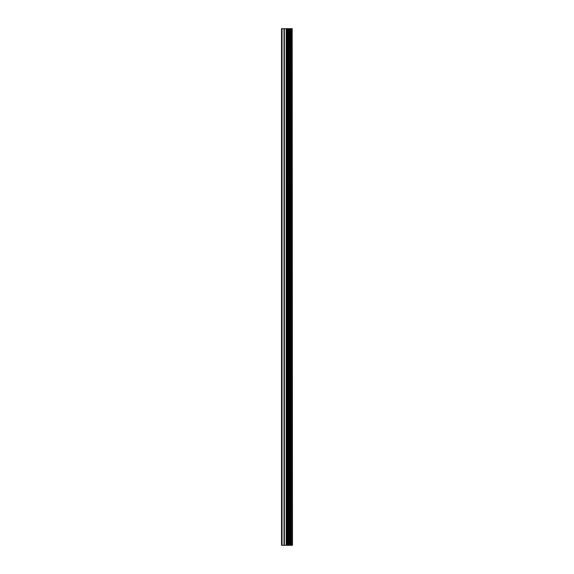 <?xml version="1.0" encoding="UTF-8"?>
<svg xmlns="http://www.w3.org/2000/svg" width="574" height="574" viewBox="0 0 574 574"><rect width="100%" height="100%" fill="white"/><g stroke="black" fill="none" stroke-linecap="round" stroke-linejoin="round"><path stroke-width="0.86" d="M292.188 28.7L292.467 545.3L292.188 28.7L281.533 28.7L281.533 545.3L282.035 545.3L282.035 28.7M282.035 545.3L292.188 545.3M288.987 545.3L288.987 28.7M288.772 545.3L288.772 28.7M292.023 545.3L292.023 28.7M291.118 545.3L291.118 28.7M290.831 545.3L290.831 28.7M290.121 545.3L290.121 28.7M289.834 545.3L289.834 28.7M287.926 545.3L287.926 28.7M287.222 545.3L287.222 28.7M286.914 545.3L286.914 28.7M286.211 545.3L286.211 28.7M284.367 545.3L284.367 28.7M284.015 545.3L284.015 28.7"/></g></svg>
